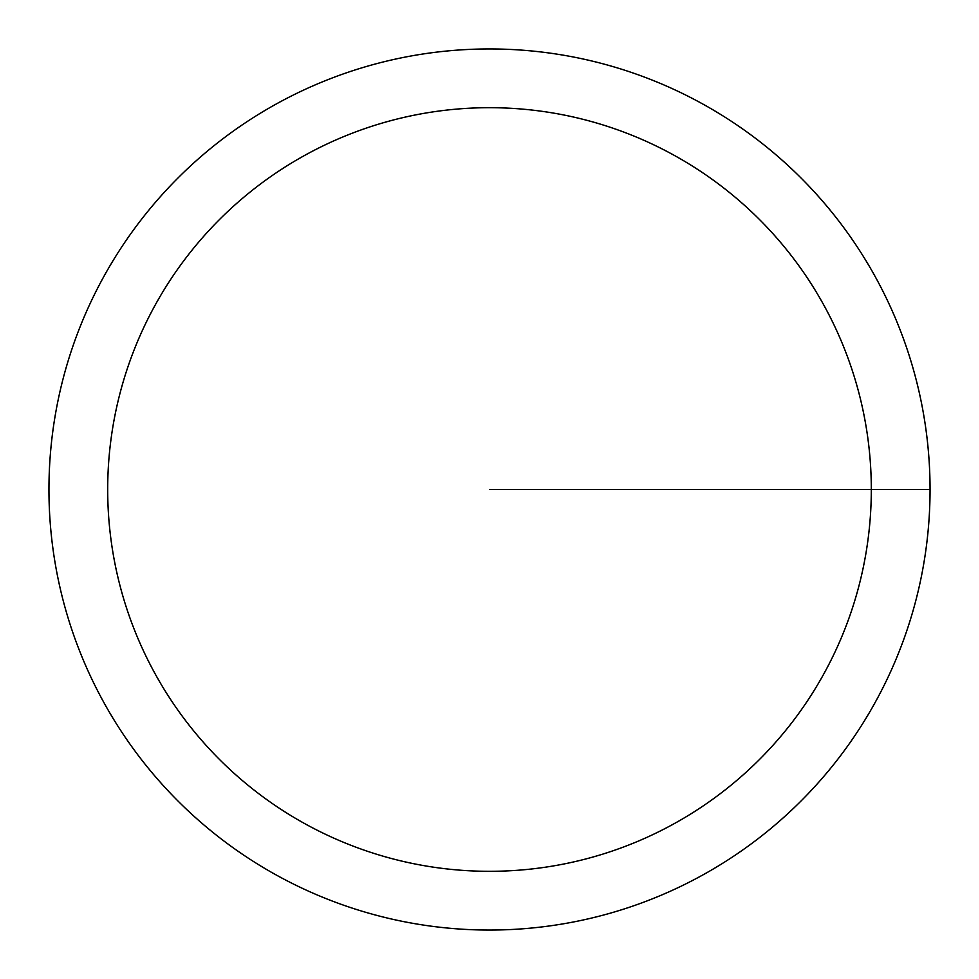 <?xml version="1.0" encoding="UTF-8"?>
<svg xmlns="http://www.w3.org/2000/svg" width="979" height="979" viewBox="0 0 979 979"><rect width="100%" height="100%" fill="white"/><g stroke="black" fill="none" stroke-linecap="round" stroke-linejoin="round"><path stroke-width="1.47" d="M48.95 489.5A440.55 440.55 0 0 1 709.775 107.971A440.55 440.55 0 0 1 709.775 871.029A440.55 440.55 0 0 1 48.95 489.5M107.69 489.5A381.81 381.81 0 0 1 680.405 158.843A381.81 381.81 0 0 1 680.405 820.157A381.81 381.81 0 0 1 107.69 489.5M489.5 489.5L930.05 489.5"/></g></svg>

